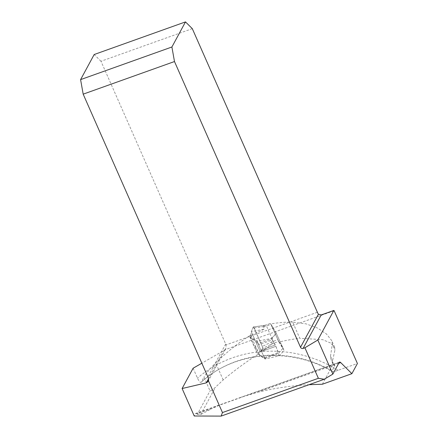 <?xml version="1.0" encoding="UTF-8"?>
<svg xmlns="http://www.w3.org/2000/svg" width="438" height="438" viewBox="0 0 438 438"><rect width="100%" height="100%" fill="white"/><g stroke="black" fill="none" stroke-linecap="round" stroke-linejoin="round"><path stroke-width="0.33" stroke-dasharray="2.19 1.64" d="M322.357 384.23L333.132 364.334L332.535 360.912L334.944 350.061L334.61 347.252L330.471 342.976L322.658 339.653L299.8 338.311L292.666 322.144L306.003 323.846L317.523 328.051L326.474 334.024L331.686 340.572L332.294 344.054L334.944 350.061M259.148 354.003L250.624 335.431L249.704 335.722L257.807 354.43L259.148 354.003C260.44 355.875 262.444 357.528 265.16 358.974L279.192 355.842L284.07 350.504L278.984 342.051A177.297 164.726 28.4 0 1 299.8 338.311M264.366 356.789L265.16 358.974L260.791 350.176L261.426 351.49L275.885 346.327L271.379 338.519L276.269 333.455L270.722 323.961A112.424 104.452 28.4 0 1 292.666 322.144M257.807 354.43C245.784 362.133 234.242 370.63 223.183 379.938L215.408 387.307C213.164 389.349 211.368 390.526 210.026 390.833L203.993 377.162L201.294 382.144A112.424 104.452 28.4 0 1 332.02 370.887L334.867 365.626L331.216 360.02L330.493 356.286L332.294 344.054M197.324 414.282L200.637 414.594L211.521 408.753L196.985 413.943L197.324 414.282L210.026 390.833M338.694 363.321L257.916 392.18L240.911 397.299L221.94 404.148L211.521 408.753M257.916 392.18C274.276 388.21 291.314 385.719 309.031 384.695M250.624 335.431C251.779 337.375 253.876 339.143 256.909 340.726L256.619 341.262L271.379 338.519M249.704 335.722C237.489 343.556 226.139 352.612 215.666 362.894C209.638 369.031 205.745 373.784 203.993 377.162M332.02 370.887L332.059 371.424L332.65 371.599L335.596 371.172L357.408 363.496M193.109 368.221L197.483 378.131C199.12 381.646 200.39 382.982 201.294 382.144L201.135 382.352C234.007 351.407 290.241 346.595 332.124 371.468M334.139 310.728L224.902 349.754A6.389 5.935 28.4 0 1 223.802 350.575L201.841 363.201M278.984 342.051L270.722 323.961M226.172 402.566L195.808 413.412A6.389 1.812 -109.7 0 0 195.452 413.751L194.237 416.001M195.808 413.412A6.389 1.812 -109.7 0 1 196.985 413.943M256.909 340.726L258.59 344.525L256.619 341.262M258.59 344.525L260.791 350.176L258.124 343.534L271.987 338.848L276.077 332.869L270.564 323.54L265.499 325.204L270.514 323.463L277.873 339.68L271.774 341.908L262.324 346.42L262.718 348.336L272.025 343.89L266.392 348.681L259.783 351.752L257.56 353.959L265.017 358.421L261.426 351.49L275.885 346.327L278.606 353.274L283.03 348.144L277.873 339.68M279.192 355.842L275.885 346.327A2.398 0.679 -109.7 0 0 275.278 344.996L260.791 350.176L275.278 344.996L272.294 340.036L258.655 344.646M192.298 28.651L100.986 61.271L225.696 344.027A6.389 5.935 28.4 0 1 226.013 344.914L226.107 347.871L224.902 349.754M100.986 61.271L94.181 54.52M333.132 364.334A40.729 9.647 -23.8 0 0 334.867 365.626M265.499 325.204L253.312 327.011L251.292 331.643L250.678 335.448L249.665 336.565L258.212 343.611L258.978 345.248M259.783 351.752L260.26 351.977L266.392 348.681M263.731 325.713L264.01 329.256L251.292 331.643L252.808 328.166C253.137 326.195 253.991 327.016 255.359 330.63L262.652 347.307C262.159 349.332 261.366 350.887 260.26 351.977L251.292 331.643L260.26 351.977L262.718 348.336M264.01 329.256L250.678 335.448M272.025 343.89L271.774 341.908M263.879 325.576L265.658 325.062L266.501 326.036L273.274 341.394L273.542 343.359L278.732 341.426M253.438 326.896L262.324 346.42M265.006 358.448L278.606 353.274L265.017 358.421M271.987 338.848L272.294 340.036M263.742 325.686L264.689 326.556L270.969 324.569M200.637 414.594L215.408 387.307M338.141 370.378A118.813 110.392 -151.6 0 0 197.483 378.131M195.452 413.751L339.193 362.401M208.4 379.018L223.802 350.575M317.386 312.267L226.013 344.914M225.696 344.027L207.886 376.915M223.183 379.938L215.666 362.894M330.493 356.286L332.535 360.912M264.711 357.676L278.07 352.617M272.042 343.874L273.542 343.359M254.149 327.892L264.689 326.556M256.92 340.605L258.973 345.237M276.329 333.428L284.098 350.488M207.951 381.629L225.789 348.686M339.543 362.067L240.916 397.299M334.621 347.246L331.681 340.578M332.913 363.89L331.205 360.025M249.682 336.57L257.604 353.942M264.322 356.696L265.078 358.377M255.119 346.376L257.571 351.084M283.03 348.144L276.077 332.869M253.493 326.89L263.944 325.56"/><path stroke-width="0.66" d="M309.031 384.695L322.357 384.23L351.889 373.68L357.408 363.496L334.139 310.728A6.389 1.812 -109.7 0 1 333.838 310.454L317.829 340.014L304.903 347.772L303.101 348.418A1.998 1.856 28.4 0 1 300.517 347.285L174.488 61.539L83.176 94.159L207.886 376.915A6.389 5.935 28.4 0 1 208.302 380.452L222.46 412.563L318.371 378.301L304.903 347.772M317.829 340.014L332.864 374.09L339.193 362.401A6.389 1.812 70.3 0 1 339.543 362.067A6.389 1.812 70.3 0 1 340.72 362.598L351.889 373.68M201.841 363.201L193.109 368.221L182.115 388.522L194.237 416.001L221.124 416.1L324.246 379.264L318.371 378.301M333.838 310.454L321.218 314.96L318.41 314.249A6.389 1.812 -109.7 0 1 317.386 312.267L192.298 28.651L185.493 21.9L94.181 54.52L80.592 79.617L171.904 46.997L185.493 21.9M332.864 374.09L324.246 379.264M222.46 412.563L221.124 416.1M182.115 388.522L206.325 382.85L207.951 381.629L208.302 380.452M171.904 46.997L174.488 61.539M83.176 94.159L80.592 79.617M340.72 362.598L338.694 363.321M321.218 314.96L303.101 348.418M206.325 382.85L208.4 379.018M300.517 347.285L318.41 314.249"/></g></svg>
